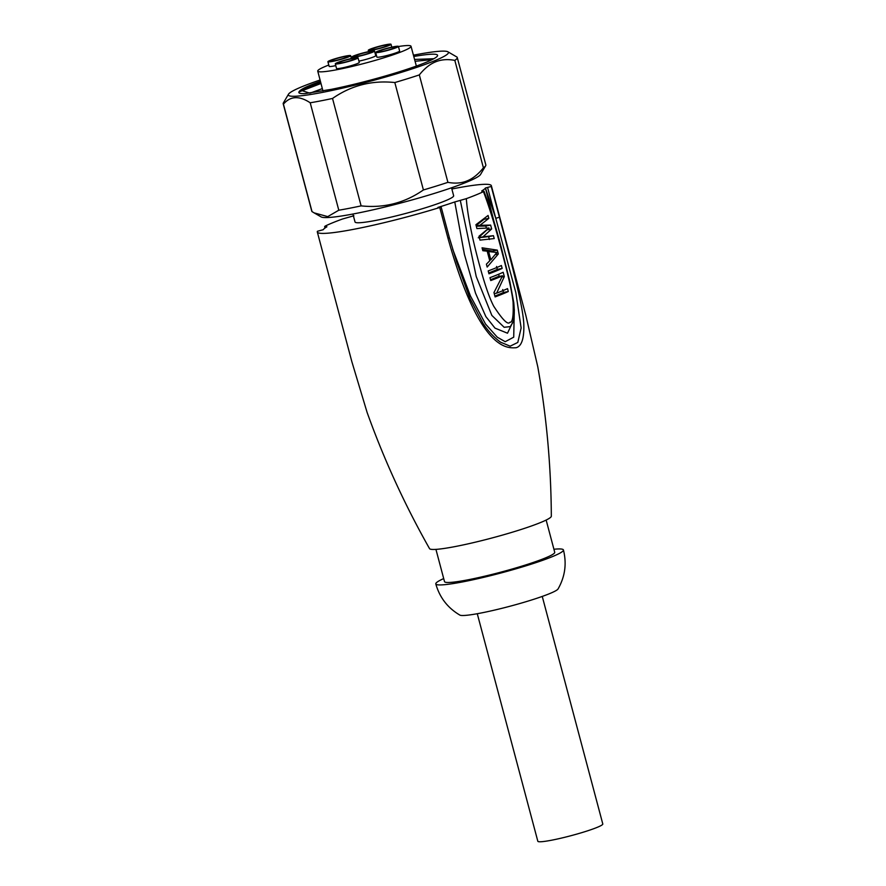 <?xml version="1.0" encoding="UTF-8"?>
<svg xmlns="http://www.w3.org/2000/svg" width="886" height="886" viewBox="0 0 886 886"><rect width="100%" height="100%" fill="white"/><g stroke="black" fill="none" stroke-linecap="round" stroke-linejoin="round"><path stroke-width="1.33" d="M328.784 65.043A48.265 4.53 -14.9 0 0 317.742 71.102A48.265 4.53 -14.9 0 0 365.553 63.061A48.265 4.53 -14.9 0 0 411.026 46.282A48.265 4.53 -14.9 0 0 398.423 46.515M327.909 61.732A11.762 1.107 -14.9 0 0 332.815 61.344A11.762 1.107 -14.9 0 0 344.687 58.288A11.762 1.107 -14.9 0 0 350.646 55.685A11.762 1.107 -14.9 0 0 345.739 56.062A11.762 1.107 -14.9 0 0 333.867 59.129A11.762 1.107 -14.9 0 0 327.909 61.732L329.138 66.35A11.762 1.107 -14.9 0 0 334.044 65.974A11.762 1.107 -14.9 0 0 335.772 65.608M375.409 54.389A11.762 1.107 -14.9 0 0 376.129 54.234M375.664 52.451L376.893 57.081A11.762 1.107 -14.9 0 0 381.8 56.693A11.762 1.107 -14.9 0 0 393.672 53.625A11.762 1.107 -14.9 0 0 399.63 51.023L398.401 46.404A11.762 1.107 -14.9 0 0 393.495 46.792A11.762 1.107 -14.9 0 0 381.622 49.849A11.762 1.107 -14.9 0 0 375.664 52.451A11.762 1.107 -14.9 0 0 380.57 52.075A11.762 1.107 -14.9 0 0 392.443 49.007A11.762 1.107 -14.9 0 0 398.401 46.404M335.296 63.836L336.525 68.455A11.762 1.107 -14.9 0 0 341.431 68.078A11.762 1.107 -14.9 0 0 353.304 65.01A11.762 1.107 -14.9 0 0 359.273 62.408L358.033 57.789A11.762 1.107 -14.9 0 0 353.126 58.166A11.762 1.107 -14.9 0 0 341.254 61.234A11.762 1.107 -14.9 0 0 335.296 63.836A11.762 1.107 -14.9 0 0 340.202 63.46A11.762 1.107 -14.9 0 0 352.074 60.392A11.762 1.107 -14.9 0 0 358.033 57.789M358.93 61.134A11.762 1.107 -14.9 0 0 370.304 58.099A11.762 1.107 -14.9 0 0 375.753 55.663L374.523 51.045A11.762 1.107 -14.9 0 0 369.617 51.421A11.762 1.107 -14.9 0 0 357.745 54.489A11.762 1.107 -14.9 0 0 351.786 57.092A11.762 1.107 -14.9 0 0 356.693 56.715A11.762 1.107 -14.9 0 0 368.565 53.647A11.762 1.107 -14.9 0 0 374.523 51.045M298.903 91.989L320.987 83.483M415.069 61.289L432.191 59.583M310.443 93.008L322.338 88.611M413.784 56.494A71.611 6.723 165.1 0 1 437.44 55.984A71.611 6.723 165.1 0 1 331.342 89.342L304.917 93.617C299.656 93.805 297.807 93.041 299.357 91.347A71.611 6.723 165.1 0 1 311.407 84.768A71.611 6.723 165.1 0 1 320.422 81.335M413.43 55.187A82.841 7.775 165.1 0 1 447.884 51.787A82.841 7.775 165.1 0 1 434.273 60.901A82.841 7.775 165.1 0 1 341.907 88.268A82.841 7.775 165.1 0 1 288.493 94.204A82.841 7.775 165.1 0 1 302.48 86.507A82.841 7.775 165.1 0 1 320.079 80.017M447.884 51.787L457.021 57.103A90.04 8.45 165.1 0 1 457.242 57.479A90.04 8.45 165.1 0 1 454.828 60.392C447.696 59.019 441.261 59.517 435.535 61.876C429.81 64.202 424.405 68.554 419.322 74.911A90.04 8.45 165.1 0 1 394.824 82.542C372.009 80.128 351.244 85.433 332.527 98.457A90.04 8.45 165.1 0 1 310.211 102.787C299.235 95.533 290.298 95.998 283.431 104.171A90.04 8.45 165.1 0 1 283.21 103.795A90.04 8.45 165.1 0 1 283.387 102.92L288.493 94.204M457.242 57.479L485.827 164.907A90.04 8.45 165.1 0 1 485.639 165.782A90.04 8.45 165.1 0 1 483.413 167.819C478.329 174.177 472.925 178.529 467.199 180.855C461.473 183.214 455.039 183.701 447.906 182.339A90.04 8.45 165.1 0 1 423.408 189.958C404.692 202.983 383.926 208.288 361.111 205.873A90.04 8.45 165.1 0 1 338.795 210.215L327.742 216.616L314.087 212.861L312.016 211.599A90.04 8.45 165.1 0 1 311.783 211.211L283.21 103.795M485.639 165.782L480.533 174.498A82.841 7.775 165.1 0 1 466.545 182.195A82.841 7.775 165.1 0 1 381.423 207.867A82.841 7.775 165.1 0 1 321.142 216.904L314.087 212.861M451.539 187.788L453.643 195.728A51.023 4.784 165.1 0 1 444.927 200.967A51.023 4.784 165.1 0 1 390.25 217.314A51.023 4.784 165.1 0 1 355.031 221.976L352.916 214.035M481.895 191.287L483.446 191.653A90.04 8.45 165.1 0 1 466.324 198.652C467.93 221.267 476.291 253.828 480.544 268.823C485.329 286.123 489.714 298.582 493.724 306.224C502.661 319.935 508.043 325.284 509.871 322.249C512.54 322.792 513.614 316.125 513.094 302.248C512.285 294.54 509.871 282.712 505.817 266.775C501.609 250.494 493.125 216.771 483.446 191.653L481.762 190.911A84.037 7.885 -14.9 0 0 485.417 188.009L491.243 186.448A90.04 8.45 165.1 0 0 491.353 185.706A90.04 8.45 165.1 0 0 453.798 188.618A90.04 8.45 -14.9 0 0 451.86 189.006M491.243 186.448L499.427 217.203C515.563 278.337 522.917 307.597 523.814 324.021C524.257 338.452 521.655 346.36 516.017 347.744C507.678 348.032 479.858 352.251 447.973 238.223L439.755 207.501C441.427 206.947 441.549 206.77 440.132 207.003L437.939 207.424A84.037 7.885 -14.9 0 0 454.773 201.953L466.324 198.652M326.912 226.794L325.926 226.495L326.912 226.794A84.037 7.885 165.1 0 0 323.268 229.695L317.432 231.268A90.04 8.45 -14.9 0 0 317.321 232.01A90.04 8.45 -14.9 0 0 354.876 229.086A90.04 8.45 165.1 0 0 439.755 207.501C441.427 206.947 441.549 206.77 440.132 207.003M325.926 226.495L325.228 226.052L326.07 227.292M353.902 215.752L342.35 219.052A90.04 8.45 -14.9 0 0 325.228 226.052M317.321 232.01L351.864 361.721L367.07 412.322C384.015 459.546 404.847 504.976 429.533 548.622A63.028 5.914 -14.9 0 0 455.781 546.44A63.028 5.914 165.1 0 0 518.753 530.227A63.028 5.914 165.1 0 0 551.325 516.217C551.07 466.069 546.551 416.298 537.802 366.893L525.841 315.427L491.353 185.706M447.973 238.223L449.346 237.625L441.128 206.925M494.056 221.733L485.417 188.009L495.783 218.333L515.829 292.579L521.134 327.964L517.801 342.439L510.148 346.193M514.323 309.579L513.714 337.178L505.197 341.697L497.279 337.189L485.528 324.032L470.466 296.013L452.657 249.11M499.427 217.203L495.783 218.333L487.61 187.577M454.773 201.953L464.408 254.348L475.516 293.155L485.849 316.579L494.997 328.13L507.501 333.214L512.994 321.629M460.299 200.391L476.236 276.554L491.852 315.416L504.156 327.288L510.292 326.613L512.44 323.124C514.334 319.636 514.766 312.758 513.747 302.491L509.793 281.294L501.764 249.409C496.049 227.348 490.135 207.955 484 191.232M488.075 215.475L488.839 218.355L479.968 225.288L490.634 225.099L491.664 228.942L483.036 236.839L493.447 235.687L494.222 238.567L480.013 240.117L478.983 236.263L489.017 227.979L476.934 228.566L475.915 224.712L488.075 215.475M497.29 250.129L498.309 253.972L487.167 267.074L486.403 264.183L489.748 260.783L487.189 251.159L482.826 250.705L482.05 247.814L497.29 250.129L492.472 251.059L492.649 251.735M501.387 265.523L502.152 268.414A90.04 8.45 165.1 0 1 488.961 273.807L488.197 270.917A90.04 8.45 -14.9 0 0 501.387 265.523M503.17 272.268L504.322 276.598L496.636 293.155A90.04 8.45 -14.9 0 0 507.534 288.626L508.298 291.516A90.04 8.45 165.1 0 1 495.108 296.91L493.956 292.579L502.539 275.79A90.04 8.45 165.1 0 1 490.755 280.552L489.98 277.661A90.04 8.45 -14.9 0 0 503.17 272.268M488.839 218.355L484.022 219.296L476.136 225.553M479.968 225.288L476.258 226.008M490.634 225.099L485.816 226.03L486.359 228.056M476.303 226.174L485.816 226.03M491.664 228.942L486.968 229.862M483.036 236.839L479.326 237.559M486.37 230.393L479.182 237.016M493.447 235.687L488.629 236.617L489.393 239.508M478.252 237.769L488.629 236.617M498.309 253.972L495.307 254.559M482.46 249.343L492.472 251.059M488.529 251.159L490.833 259.831L496.88 252.466L487.256 251.414M490.833 259.831L489.559 260.074M502.152 268.414L497.334 269.355A84.037 7.885 165.1 0 1 488.74 272.988M496.559 266.464L497.334 269.355M504.322 276.598L502.03 277.041M498.63 274.25L499.217 276.432M496.636 293.155L494.233 293.62M508.298 291.516L503.481 292.458A84.037 7.885 165.1 0 1 494.897 296.09M502.705 289.567L503.481 292.458M502.539 275.79L497.744 276.72A84.037 7.885 165.1 0 1 490.534 279.721M546.153 520.06L554.725 552.277A57.025 5.349 165.1 0 1 525.841 564.891A57.025 5.349 165.1 0 1 468.295 579.754A57.025 5.349 -14.9 0 1 444.506 581.604L435.934 549.386M553.927 549.254A66.029 6.202 165.1 0 1 563.43 549.962A66.029 6.202 165.1 0 1 529.983 564.57A66.029 6.202 165.1 0 1 463.345 581.77A66.029 6.202 -14.9 0 1 435.801 583.918C439.655 597.529 447.674 607.918 459.867 615.094A51.023 4.784 -14.9 0 0 480.81 613.057A51.023 4.784 165.1 0 0 530.205 600.42A51.023 4.784 165.1 0 0 558.047 588.968C565.058 576.686 566.852 563.684 563.43 549.962M443.698 578.58A66.029 6.202 -14.9 0 0 435.801 583.918M542.254 596.433L602.79 823.969A33.613 3.156 165.1 0 1 585.768 831.411A33.613 3.156 165.1 0 1 551.845 840.161A33.613 3.156 165.1 0 1 537.824 841.257L477.277 613.721M283.431 104.171L312.016 211.599M310.211 102.787L338.795 210.215M332.527 98.457L361.111 205.873M394.824 82.542L423.408 189.958M419.322 74.911L447.906 182.339M454.828 60.392L483.413 167.819M433.841 58.72L414.582 59.44M320.677 82.276L303.289 88.921L299.379 91.336M334.166 60.802A9.303 0.875 165.1 0 1 330.345 61.167A9.303 0.875 165.1 0 1 334.631 59.163A9.303 0.875 165.1 0 1 344.388 56.615A9.303 0.875 165.1 0 1 348.253 56.405A9.303 0.875 165.1 0 1 343.181 58.487A9.303 0.875 165.1 0 1 334.166 60.802M386.097 44.677A11.762 1.107 -14.9 0 0 374.224 47.744A11.762 1.107 -14.9 0 0 368.266 50.347A11.762 1.107 -14.9 0 0 373.172 49.97A11.762 1.107 -14.9 0 0 385.045 46.903A11.762 1.107 -14.9 0 0 391.014 44.3A11.762 1.107 -14.9 0 0 386.097 44.677M384.745 45.23A9.303 0.875 165.1 0 1 388.611 45.02A9.303 0.875 165.1 0 1 383.538 47.113A9.303 0.875 165.1 0 1 374.523 49.417A9.303 0.875 165.1 0 1 370.713 49.782A9.303 0.875 165.1 0 1 374.988 47.778A9.303 0.875 165.1 0 1 384.745 45.23M392.144 47.346A9.303 0.875 165.1 0 1 395.998 47.124A9.303 0.875 165.1 0 1 390.925 49.217A9.303 0.875 165.1 0 1 381.921 51.521A9.303 0.875 165.1 0 1 378.1 51.897A9.303 0.875 165.1 0 1 382.387 49.882A9.303 0.875 165.1 0 1 392.144 47.346M351.775 58.72A9.303 0.875 165.1 0 1 355.64 58.509A9.303 0.875 165.1 0 1 350.568 60.602A9.303 0.875 165.1 0 1 341.553 62.906A9.303 0.875 165.1 0 1 337.732 63.271A9.303 0.875 165.1 0 1 342.018 61.267A9.303 0.875 165.1 0 1 351.775 58.72M358.044 56.161A9.303 0.875 165.1 0 1 354.223 56.527A9.303 0.875 165.1 0 1 358.509 54.522A9.303 0.875 165.1 0 1 368.266 51.975A9.303 0.875 165.1 0 1 372.131 51.765A9.303 0.875 165.1 0 1 367.059 53.858A9.303 0.875 165.1 0 1 358.044 56.161M309.624 93.119L301.683 90.527L303.289 88.921M449.346 237.625L456.744 262.201L469.923 298.416L482.959 323.268C488.142 331.098 494.023 337.422 500.59 342.217L510.214 346.193M324.94 228.056L324.675 226.462M317.742 71.102L322.958 90.981M411.026 46.282L416.365 66.073M351.399 58.52L350.646 55.685M368.609 51.632L368.266 50.347M391.767 47.146L391.014 44.3M352.119 58.376L351.786 57.092"/></g></svg>
